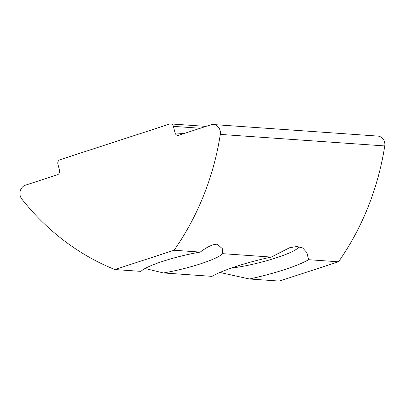 <?xml version="1.0" encoding="UTF-8"?>
<svg xmlns="http://www.w3.org/2000/svg" width="405" height="405" viewBox="0 0 405 405"><rect width="100%" height="100%" fill="white"/><g stroke="black" fill="none" stroke-linecap="round" stroke-linejoin="round"><path stroke-width="0.61" d="M298.88 246.66A42.733 6.409 -14.1 0 1 276.124 257.869A42.733 6.409 -14.1 0 1 231.209 268.1M271.269 257.079L222.669 253.667A42.733 6.409 165.9 0 1 163.428 272.95L212.028 276.362A54.695 8.201 -14.1 0 1 236.398 266.353A54.695 8.201 -14.1 0 1 271.269 257.079L289.529 247.764L296.941 246.503L302.707 247.971L306.884 252.624L308.61 259.696A54.695 8.201 -14.1 0 1 284.239 269.71A54.695 8.201 -14.1 0 1 249.369 278.984L219.91 272.459M222.669 253.667L222.436 248.766L217.288 244.21C212.843 244.195 207.163 246.827 200.242 252.092A42.733 6.409 165.9 0 0 141.001 271.375L114.843 269.543A256.39 230.445 94 0 1 21.799 199.012A8.545 7.68 94 0 1 25.55 185.131L57.394 174.768A3.417 3.073 94 0 0 59.53 170.525L57.885 163.969A3.417 3.073 -86 0 1 60.021 159.727L169.619 124.051A3.417 3.073 -86 0 1 170.682 123.92A3.417 3.073 -86 0 1 173.406 126.365L175.051 132.921L184.012 133.549M175.051 132.921A3.417 3.073 94 0 0 177.775 135.366A3.417 3.073 94 0 0 178.838 135.235L210.676 124.867A8.545 7.68 94 0 1 213.334 124.537L377.774 136.08A8.545 7.68 94 0 1 384.583 142.195A8.545 7.68 94 0 1 384.75 145.937A256.39 230.445 94 0 1 338.524 261.797L308.61 259.696M213.334 124.537A8.545 7.68 94 0 1 220.143 130.653A8.545 7.68 94 0 1 220.31 134.394A256.39 230.445 94 0 1 174.084 250.255L114.843 269.543M338.524 261.797L279.283 281.08L249.369 278.984M200.242 252.092L174.084 250.255M163.428 272.95L145.025 268.505M384.75 145.937L220.31 134.394M200.288 128.253L173.406 126.365M205.988 126.395L170.682 123.92"/></g></svg>
